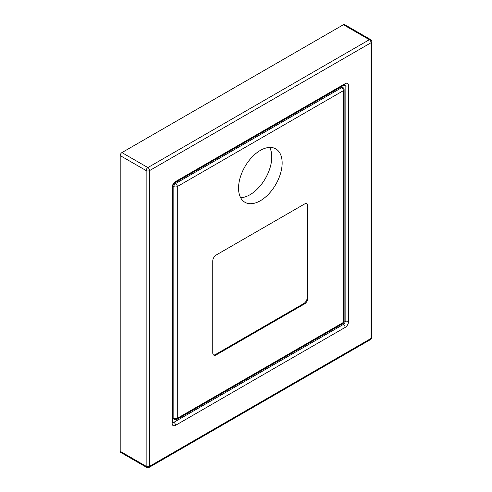 <?xml version="1.0" encoding="UTF-8"?>
<svg xmlns="http://www.w3.org/2000/svg" width="492" height="492" viewBox="0 0 492 492"><rect width="100%" height="100%" fill="white"/><g stroke="black" fill="none" stroke-linecap="round" stroke-linejoin="round"><path stroke-width="0.74" d="M269.678 147.428A30.83 17.804 -60 0 1 265.385 178.479A30.83 17.804 -60 0 1 240.643 197.716M238.546 188.159A30.83 17.804 -60 0 1 252.009 157.126A30.83 17.804 -60 0 1 275.766 148.867A30.83 17.804 -60 0 1 275.766 184.469A30.83 17.804 -60 0 1 244.936 202.273A30.83 17.804 -60 0 1 238.546 188.159M306.547 203.645A4.895 2.823 -60 0 1 307.242 205.638L307.242 297.549A4.895 2.823 -60 0 1 303.779 303.546L215.533 354.492A4.895 2.823 -60 0 1 213.46 354.892M307.242 205.638L307.93 206.037A4.895 2.823 120 0 0 306.922 203.799A4.895 2.823 120 0 0 304.474 204.045L216.228 254.991A4.895 2.823 120 0 0 212.765 260.988L212.765 352.893A4.895 2.823 120 0 0 213.78 355.132A4.895 2.823 120 0 0 216.228 354.892L215.533 354.492M303.779 303.546L304.474 303.945L216.228 354.892M304.474 303.945A4.895 2.823 120 0 0 307.93 297.949L307.242 297.549M307.93 206.037L307.93 297.949M149.611 170.576A2.448 1.414 -120 0 0 147.877 167.575A2.448 1.414 120 0 0 146.149 170.576A2.448 1.414 -0 0 0 149.611 170.576L371.091 42.706A2.448 1.414 0 0 0 371.804 41.703A2.448 2.448 0 0 0 370.581 39.588A2.448 1.414 120 0 0 369.357 39.704A2.448 1.414 60 0 1 371.091 42.706L371.091 338.41A2.448 1.414 60 0 1 370.581 339.529A2.448 2.448 0 0 0 371.804 337.407A2.448 1.414 180 0 1 371.091 338.41L149.611 466.281A2.448 1.414 180 0 1 146.149 466.281A2.448 1.414 120 0 0 146.653 467.4A2.448 2.448 0 0 0 149.101 467.4A2.448 1.414 -120 0 0 149.611 466.281L149.611 170.576M370.581 39.588L344.628 24.6A2.448 1.414 120 0 0 343.404 24.723L369.357 39.704L147.877 167.575L121.924 152.594A2.448 1.414 120 0 0 120.196 155.589L146.149 170.576L146.149 466.281L120.196 451.293A2.448 1.414 120 0 0 120.7 452.412L146.653 467.4M121.924 152.594L343.404 24.723M172.877 186.007L173.836 186.56A2.448 1.414 0 0 0 177.292 186.56A2.448 1.414 -120 0 0 175.564 183.559A2.448 1.414 120 0 0 173.836 186.56L173.836 418.329A2.448 1.414 120 0 0 174.34 419.448A2.448 2.448 0 0 0 176.788 419.448A2.448 1.414 -120 0 0 177.292 418.329A2.448 1.414 180 0 1 173.836 418.329L172.821 417.745M344.123 321.424A2.448 1.414 180 0 1 343.404 322.426A2.448 1.414 60 0 1 342.899 323.545A2.448 2.448 0 0 0 344.123 321.424L344.123 89.655A2.448 2.448 0 0 0 342.899 87.539A2.448 1.414 120 0 0 341.676 87.656A2.448 1.414 60 0 1 343.404 90.657A2.448 1.414 0 0 0 344.123 89.655M120.196 451.293L120.196 155.589M348.594 85.657A4.895 2.823 120 0 0 345.138 83.665L175.564 181.56A4.895 2.823 120 0 0 172.102 187.557L172.102 423.323A4.895 2.823 120 0 0 175.564 425.322L345.138 327.42A4.895 2.823 120 0 0 348.594 321.424L348.594 85.657A2.448 1.414 180 0 1 345.138 85.657L345.138 321.424A2.448 1.414 -60 0 1 343.404 324.425L173.836 422.327A2.448 1.414 -60 0 1 172.833 422.536M172.102 423.323A2.448 1.414 0 0 0 172.821 422.327L172.821 186.56A2.448 1.414 180 0 1 172.102 187.557M172.821 421.736L173.836 422.327A2.448 1.414 60 0 1 175.564 425.322M345.138 327.42A2.448 1.414 -120 0 0 343.404 324.425L342.389 323.834M344.123 320.839L345.138 321.424A2.448 1.414 0 0 0 348.594 321.424M175.564 181.56A2.448 1.414 60 0 1 175.06 182.686L344.628 84.784A2.448 1.414 -120 0 0 345.138 83.665M344.818 84.685A2.448 1.414 -60 0 1 345.138 85.657L344.123 85.073M177.292 418.329L177.292 186.56L343.404 90.657L343.404 322.426L177.292 418.329M340.661 87.072L341.676 87.656L175.564 183.559L174.605 183.012M371.804 337.407L371.804 41.703M149.101 467.4L370.581 339.529M172.612 422.443L172.864 422.689L172.821 422.327M172.821 186.56C173.012 184.943 173.756 183.651 175.06 182.686M344.628 84.538L344.972 84.636L344.628 84.784M342.899 87.539L341.38 86.66M176.788 419.448L342.899 323.545M174.34 419.448L172.821 418.569"/></g></svg>
